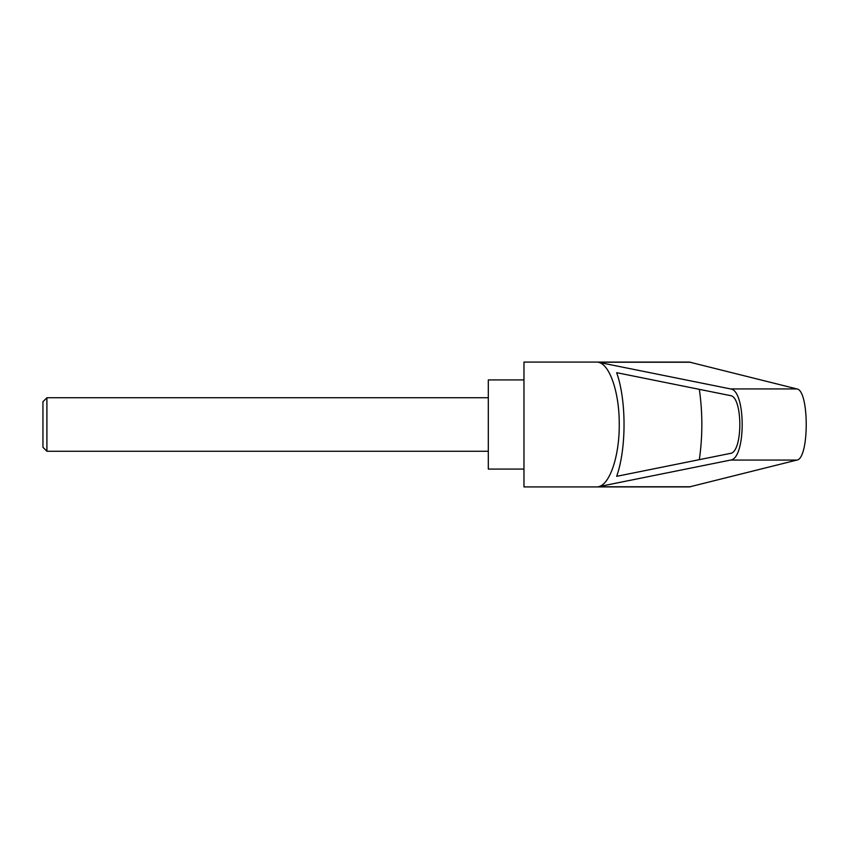 <?xml version="1.0" encoding="UTF-8"?>
<svg xmlns="http://www.w3.org/2000/svg" width="849" height="849" viewBox="0 0 849 849"><rect width="100%" height="100%" fill="white"/><g stroke="black" fill="none" stroke-linecap="round" stroke-linejoin="round"><path stroke-width="1.27" d="M42.949 447.296L42.949 401.704L42.949 447.296L46.907 451.254L46.907 397.746L488.302 397.746M523.971 424.5L523.971 486.923L689.335 486.923L796.893 460.073C809.341 458.8 809.341 390.2 796.893 388.927L689.335 362.077L523.971 362.077L523.971 424.5M598.195 362.247L730.554 388.927C746.059 390.2 746.059 458.8 730.554 460.073L598.195 486.753C609.72 485.023 619.473 456.2 619.25 424.5C619.473 392.8 609.72 363.977 598.195 362.247L690.672 362.247M523.971 379.917L488.302 379.917L488.302 469.083L523.971 469.083M730.373 395.602C742.971 396.632 742.971 452.368 730.373 453.398L616.671 476.321C626.498 448.569 626.498 400.431 616.671 372.679L730.373 395.602M699.332 389.341C702.685 412.784 702.685 436.216 699.332 459.659M598.195 486.753L690.672 486.753M730.554 388.927L796.893 388.927M730.554 460.073L796.893 460.073M42.949 401.704L46.907 397.746M46.907 451.254L488.302 451.254"/></g></svg>
